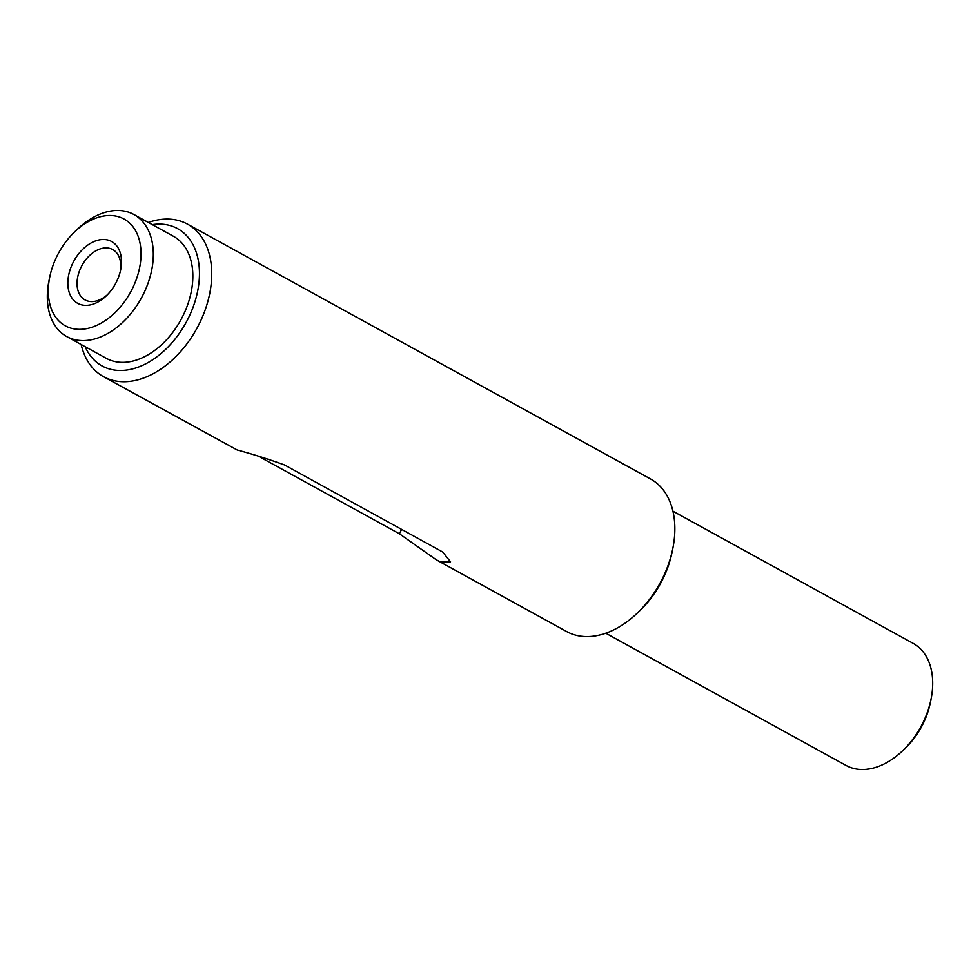 <?xml version="1.0" encoding="UTF-8"?>
<svg xmlns="http://www.w3.org/2000/svg" width="980" height="980" viewBox="0 0 980 980"><rect width="100%" height="100%" fill="white"/><g stroke="black" fill="none" stroke-linecap="round" stroke-linejoin="round"><path stroke-width="1.47" d="M110.164 240.811A35.256 23.692 -61.2 0 0 72.753 263.216A35.256 23.692 -61.2 0 0 79.184 304.045A35.256 23.692 -61.2 0 0 106.379 295.764A35.256 23.692 -61.2 0 0 120.65 269.831A35.256 23.692 -61.2 0 0 110.164 240.811M120.32 271.313A28.726 19.306 -61.2 0 0 112.761 249.594A28.726 19.306 -61.2 0 0 111.524 248.994A28.726 19.306 -61.2 0 0 81.512 266.339A28.726 19.306 -61.2 0 0 85.052 299.929A28.726 19.306 -61.2 0 0 86.277 300.517A28.726 19.306 -61.2 0 0 107.457 294.698M67.89 327.075A60.944 40.952 -61.2 0 0 132.533 288.353A60.944 40.952 -61.2 0 0 121.447 217.781A60.944 40.952 -61.2 0 0 74.431 232.089A60.944 40.952 -61.2 0 0 49.772 276.911A60.944 40.952 -61.2 0 0 67.89 327.075M74.431 232.089L77.187 229.443A69.641 46.807 118.8 0 1 130.916 213.077A69.641 46.807 118.8 0 1 133.893 214.522A69.641 46.807 118.8 0 1 142.492 295.936A69.641 46.807 118.8 0 1 69.715 337.99A69.641 46.807 118.8 0 1 66.738 336.557A69.641 46.807 118.8 0 1 49 280.66L49.772 276.911M85.138 346.675A78.351 52.663 -61.2 0 0 105.424 367.561A78.351 52.663 -61.2 0 0 188.54 317.765A78.351 52.663 -61.2 0 0 174.268 227.029A78.351 52.663 -61.2 0 0 152.292 224.641M148.323 222.46A87.061 58.506 118.8 0 1 183.75 222.325A87.061 58.506 118.8 0 1 187.474 224.126A87.061 58.506 118.8 0 1 198.205 325.899A87.061 58.506 118.8 0 1 107.249 378.476A87.061 58.506 118.8 0 1 103.525 376.675A87.061 58.506 118.8 0 1 81.156 344.495M672.745 548.861L671.974 552.61A78.351 52.663 118.8 0 1 640.271 610.234L637.502 612.892A87.061 58.506 -61.2 0 0 672.745 548.861A87.061 58.506 -61.2 0 0 650.573 479L187.474 224.126M103.525 376.675L237.148 449.967C252.644 454.132 268.459 459.13 284.568 464.973L442.703 552.01L450.555 561.859L440.461 561.859L436.37 559.862L566.624 631.537A87.061 58.506 -61.2 0 0 570.348 633.35A87.061 58.506 -61.2 0 0 637.502 612.892M931 699.34L930.228 703.089A60.944 40.952 118.8 0 1 905.569 747.912L902.813 750.558A69.641 46.807 -61.2 0 0 931 699.34A69.641 46.807 -61.2 0 0 913.262 643.444L672.942 511.18M605.775 633.215L846.108 765.478A69.641 46.807 -61.2 0 0 849.084 766.923A69.641 46.807 -61.2 0 0 902.813 750.558M133.893 214.522L173.436 236.278A69.641 46.807 118.8 0 1 182.023 317.692A69.641 46.807 118.8 0 1 109.246 359.746A69.641 46.807 118.8 0 1 106.269 358.312L66.738 336.557M436.37 559.862L399.424 533.806L258.72 456.374M399.424 533.806L401.592 529.384"/></g></svg>
